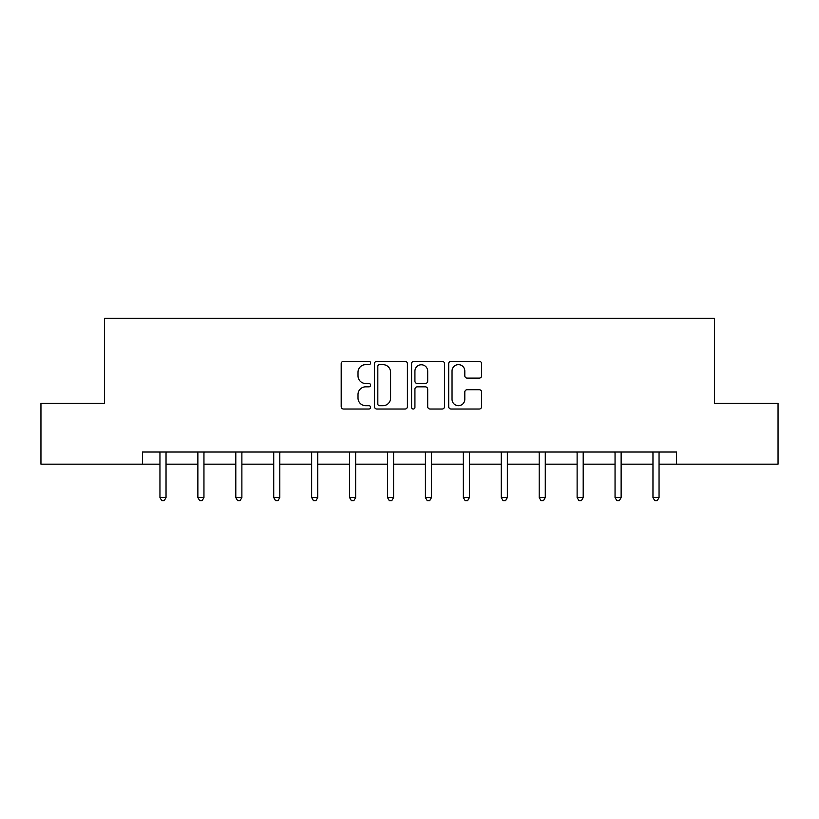 <?xml version="1.0" encoding="UTF-8"?>
<svg xmlns="http://www.w3.org/2000/svg" width="819" height="819" viewBox="0 0 819 819"><rect width="100%" height="100%" fill="white"/><g stroke="black" fill="none" stroke-linecap="round" stroke-linejoin="round"><path stroke-width="1.23" d="M370.608 362.971A1.669 1.669 0 0 0 368.929 361.302L343.581 361.302A2.385 2.385 0 0 0 341.195 363.687L341.195 406.644A2.385 2.385 0 0 0 343.581 409.029L368.929 409.029A1.669 1.669 0 0 0 370.608 407.36A1.669 1.669 0 0 0 368.929 405.692L365.653 405.692A7.637 7.637 0 0 1 358.016 398.054L358.016 394.471A7.637 7.637 0 0 1 365.653 386.834L368.929 386.834A1.669 1.669 0 0 0 370.608 385.165A1.669 1.669 0 0 0 368.929 383.497L365.653 383.497A7.637 7.637 0 0 1 358.016 375.86L358.016 372.276A7.637 7.637 0 0 1 365.653 364.639L368.929 364.639A1.669 1.669 0 0 0 370.608 362.971M479.238 378.122A2.385 2.385 0 0 0 481.623 375.737L481.623 363.687A2.385 2.385 0 0 0 479.238 361.302L451.085 361.302A2.385 2.385 0 0 0 448.689 363.687L448.689 406.644A2.385 2.385 0 0 0 451.085 409.029L479.238 409.029A2.385 2.385 0 0 0 481.623 406.644L481.623 392.086A2.385 2.385 0 0 0 479.238 389.701L467.188 389.701A2.385 2.385 0 0 0 464.803 392.086L464.803 399.303A6.388 6.388 0 0 1 458.415 405.692A6.388 6.388 0 0 1 452.037 399.303L452.037 371.027A6.388 6.388 0 0 1 458.415 364.639A6.388 6.388 0 0 1 464.803 371.027L464.803 375.737A2.385 2.385 0 0 0 467.188 378.122L479.238 378.122M142.445 464.178L40.95 464.178L40.95 403.398L104.525 403.398L104.525 318.315L714.475 318.315L714.475 403.398L778.05 403.398L778.05 464.178L676.555 464.178L676.555 452.016L142.445 452.016L142.445 464.178L159.951 464.178M407.412 363.687A2.385 2.385 0 0 0 405.026 361.302L376.863 361.302A2.385 2.385 0 0 0 374.478 363.687L374.478 406.644A2.385 2.385 0 0 0 376.863 409.029L405.026 409.029A2.385 2.385 0 0 0 407.412 406.644L407.412 363.687M413.974 361.302L442.137 361.302A2.385 2.385 0 0 1 444.522 363.687L444.522 406.644A2.385 2.385 0 0 1 442.137 409.029L430.077 409.029A2.385 2.385 0 0 1 427.692 406.644L427.692 389.22A2.385 2.385 0 0 0 425.307 386.834L417.311 386.834A2.385 2.385 0 0 0 414.926 389.22L414.926 407.36A1.669 1.669 0 0 1 413.257 409.029A1.669 1.669 0 0 1 411.588 407.36L411.588 363.687A2.385 2.385 0 0 1 413.974 361.302M166.032 464.178L197.87 464.178M203.951 464.178L235.8 464.178M241.881 464.178L273.72 464.178M279.801 464.178L311.65 464.178M317.731 464.178L349.57 464.178M355.651 464.178L387.5 464.178M393.581 464.178L425.419 464.178M431.5 464.178L463.349 464.178M469.43 464.178L501.269 464.178M507.35 464.178L539.199 464.178M545.28 464.178L577.119 464.178M583.2 464.178L615.049 464.178M621.13 464.178L652.968 464.178M659.049 464.178L676.555 464.178M379.494 364.639A1.669 1.669 0 0 0 377.825 366.318L377.825 404.013A1.669 1.669 0 0 0 379.494 405.692L382.954 405.692A7.637 7.637 0 0 0 390.591 398.054L390.591 372.276A7.637 7.637 0 0 0 382.954 364.639L379.494 364.639M427.692 371.15A6.388 6.388 0 0 0 421.314 364.762A6.388 6.388 0 0 0 414.926 371.15L414.926 381.111A2.385 2.385 0 0 0 417.311 383.497L425.307 383.497A2.385 2.385 0 0 0 427.692 381.111L427.692 371.15M166.349 452.016L166.206 452.375A2.426 2.426 0 0 0 166.032 453.286L166.032 497.532L159.951 497.532L159.951 453.286A2.426 2.426 0 0 0 159.777 452.375L159.633 452.016M166.032 497.532L164.209 500.685L161.773 500.685L159.951 497.532M204.269 452.016L204.126 452.375A2.426 2.426 0 0 0 203.951 453.286L203.951 497.532L197.87 497.532L197.87 453.286A2.426 2.426 0 0 0 197.696 452.375L197.553 452.016M203.951 497.532L202.129 500.685L199.703 500.685L197.87 497.532M242.199 452.016L242.055 452.375A2.426 2.426 0 0 0 241.881 453.286L241.881 497.532L235.8 497.532L235.8 453.286A2.426 2.426 0 0 0 235.626 452.375L235.483 452.016M241.881 497.532L240.059 500.685L237.623 500.685L235.8 497.532M280.118 452.016L279.975 452.375A2.426 2.426 0 0 0 279.801 453.286L279.801 497.532L273.72 497.532L273.72 453.286A2.426 2.426 0 0 0 273.546 452.375L273.403 452.016M279.801 497.532L277.979 500.685L275.553 500.685L273.72 497.532M318.048 452.016L317.905 452.375A2.426 2.426 0 0 0 317.731 453.286L317.731 497.532L311.65 497.532L311.65 453.286A2.426 2.426 0 0 0 311.476 452.375L311.333 452.016M317.731 497.532L315.909 500.685L313.472 500.685L311.65 497.532M355.968 452.016L355.825 452.375A2.426 2.426 0 0 0 355.651 453.286L355.651 497.532L349.57 497.532L349.57 453.286A2.426 2.426 0 0 0 349.396 452.375L349.252 452.016M355.651 497.532L353.828 500.685L351.402 500.685L349.57 497.532M393.898 452.016L393.755 452.375A2.426 2.426 0 0 0 393.581 453.286L393.581 497.532L387.5 497.532L387.5 453.286A2.426 2.426 0 0 0 387.326 452.375L387.182 452.016M393.581 497.532L391.748 500.685L389.322 500.685L387.5 497.532M431.818 452.016L431.674 452.375A2.426 2.426 0 0 0 431.5 453.286L431.5 497.532L425.419 497.532L425.419 453.286A2.426 2.426 0 0 0 425.245 452.375L425.102 452.016M431.5 497.532L429.678 500.685L427.252 500.685L425.419 497.532M469.748 452.016L469.604 452.375A2.426 2.426 0 0 0 469.43 453.286L469.43 497.532L463.349 497.532L463.349 453.286A2.426 2.426 0 0 0 463.175 452.375L463.032 452.016M469.43 497.532L467.598 500.685L465.172 500.685L463.349 497.532M507.667 452.016L507.524 452.375A2.426 2.426 0 0 0 507.35 453.286L507.35 497.532L501.269 497.532L501.269 453.286A2.426 2.426 0 0 0 501.095 452.375L500.952 452.016M507.35 497.532L505.528 500.685L503.091 500.685L501.269 497.532M545.597 452.016L545.454 452.375A2.426 2.426 0 0 0 545.28 453.286L545.28 497.532L539.199 497.532L539.199 453.286A2.426 2.426 0 0 0 539.025 452.375L538.882 452.016M545.28 497.532L543.447 500.685L541.021 500.685L539.199 497.532M583.517 452.016L583.374 452.375A2.426 2.426 0 0 0 583.2 453.286L583.2 497.532L577.119 497.532L577.119 453.286A2.426 2.426 0 0 0 576.945 452.375L576.801 452.016M583.2 497.532L581.377 500.685L578.941 500.685L577.119 497.532M621.447 452.016L621.304 452.375A2.426 2.426 0 0 0 621.13 453.286L621.13 497.532L615.049 497.532L615.049 453.286A2.426 2.426 0 0 0 614.874 452.375L614.731 452.016M621.13 497.532L619.297 500.685L616.871 500.685L615.049 497.532M659.367 452.016L659.223 452.375A2.426 2.426 0 0 0 659.049 453.286L659.049 497.532L652.968 497.532L652.968 453.286A2.426 2.426 0 0 0 652.794 452.375L652.651 452.016M659.049 497.532L657.227 500.685L654.79 500.685L652.968 497.532"/></g></svg>
